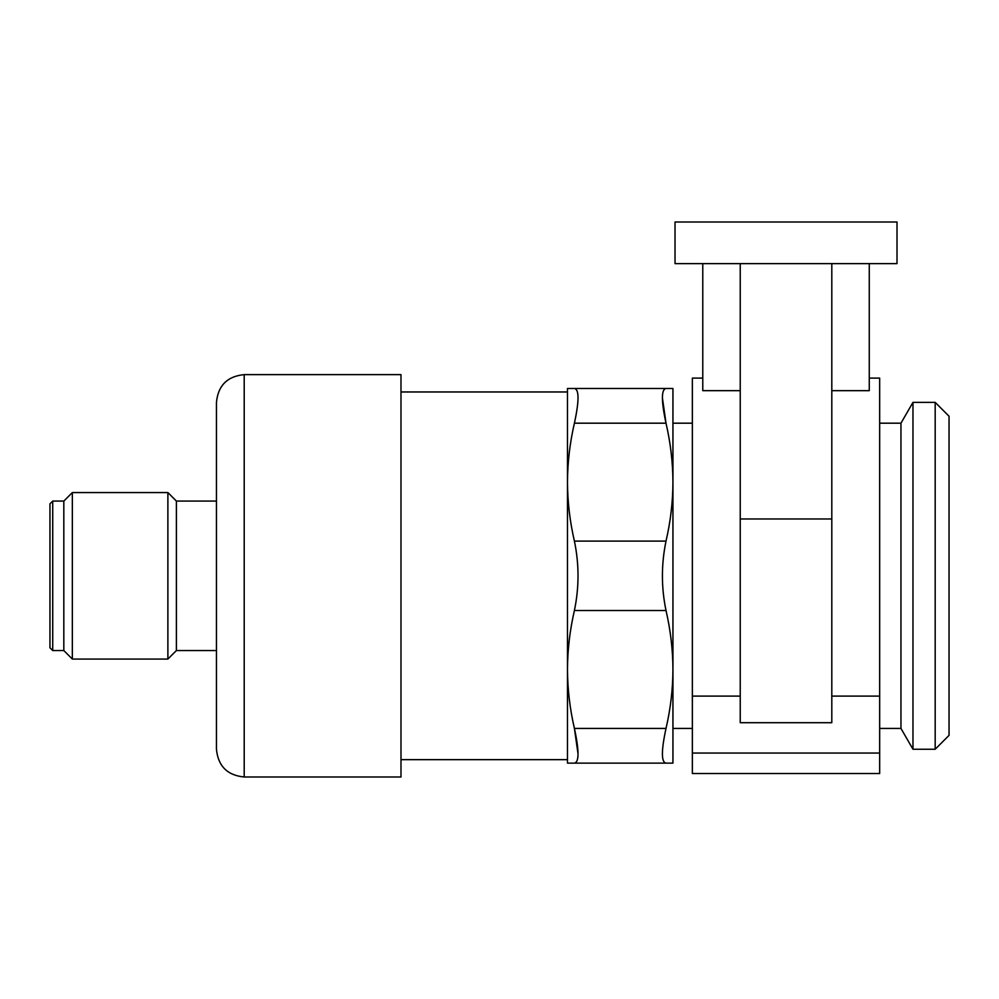<?xml version="1.0" encoding="UTF-8"?>
<svg xmlns="http://www.w3.org/2000/svg" width="999" height="999" viewBox="0 0 999 999"><rect width="100%" height="100%" fill="white"/><g stroke="black" fill="none" stroke-linecap="round" stroke-linejoin="round"><path stroke-width="1.5" d="M567.482 669.467C567.569 689.198 569.88 708.853 574.413 728.433C579.22 750.649 579.22 762.212 574.413 763.124L567.482 763.124L567.482 482.155C567.569 501.885 569.88 521.54 574.413 541.121C579.22 564.198 579.22 587.325 574.413 610.501C569.88 630.082 567.569 649.737 567.482 669.467L567.482 759.652L400.986 759.652M578.021 753.833L574.413 728.433L666.008 728.433C670.554 708.865 672.864 689.21 672.939 669.467C672.851 649.75 670.541 630.094 666.008 610.501C661.213 587.424 661.213 564.298 666.008 541.121C670.554 521.553 672.864 501.898 672.939 482.155C672.851 462.437 670.541 442.782 666.008 423.189C661.213 400.974 661.213 389.41 666.008 388.499L672.939 388.499L672.939 482.155L672.939 423.189L692.357 423.189M574.413 423.189C569.88 442.769 567.569 462.425 567.482 482.155L567.482 388.499L574.413 388.499C579.22 389.36 579.22 400.924 574.413 423.189L666.008 423.189L662.399 397.789M567.482 482.155L567.482 391.97L400.986 391.97M244.206 776.997L400.986 776.997L400.986 374.625L244.206 374.625C227.347 376.273 218.094 385.514 216.446 402.372L216.446 749.25C218.094 766.108 227.347 775.361 244.206 776.997L244.206 374.625M216.446 650.549L176.398 650.549L176.398 501.073L167.882 492.557L72.34 492.557L72.34 659.065L167.882 659.065L167.882 492.557M72.34 659.065L63.824 650.549L63.824 501.073L72.34 492.557M49.95 647.777L49.95 503.846L52.722 501.073L52.722 650.549L49.95 647.777M574.413 763.124L666.008 763.124C661.213 762.262 661.213 750.699 666.008 728.433M574.413 388.499L666.008 388.499L574.413 388.499M692.357 728.433L672.939 728.433L672.939 669.467L672.939 763.124L666.008 763.124M897.015 222.003L675.024 222.003L675.024 263.624L897.015 263.624L897.015 222.003M935.176 749.25L949.05 735.376L949.05 416.246L935.176 402.372L912.974 402.372L912.974 749.25L935.176 749.25L935.176 402.372M740.234 263.624L740.234 722.702L831.805 722.702L831.805 518.968L740.234 518.968M831.805 263.624L831.805 518.968M702.772 263.624L702.772 390.659L740.234 390.659M869.267 263.624L869.267 390.659L831.805 390.659M702.772 378.097L692.357 378.097L692.357 773.526L879.669 773.526L879.669 753.046L692.357 753.046M740.234 696.103L692.357 696.103M869.267 378.097L879.669 378.097L879.669 753.046M879.669 696.103L831.805 696.103M912.974 749.25L900.961 728.433L900.961 423.189L912.974 402.372M672.939 669.467L672.939 482.155M574.413 541.121L666.008 541.121M574.413 610.501L666.008 610.501M216.446 501.073L176.398 501.073M176.398 650.549L167.882 659.065M63.824 501.073L52.722 501.073M63.824 650.549L52.722 650.549M900.961 423.189L879.669 423.189M900.961 728.433L879.669 728.433"/></g></svg>
